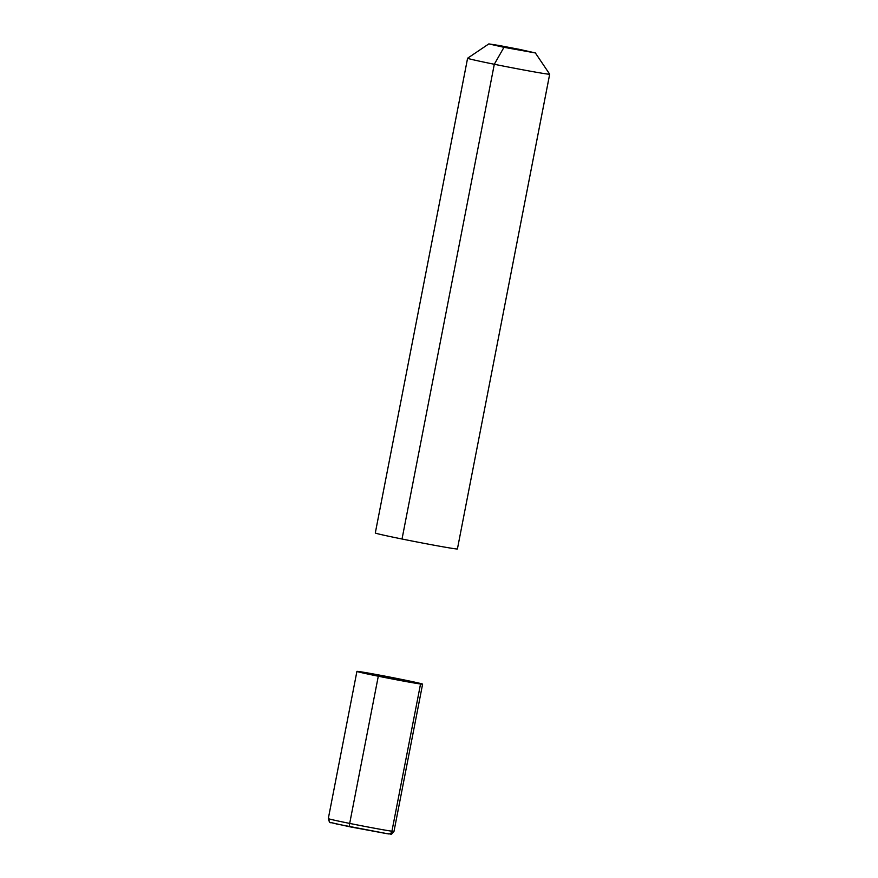 <?xml version="1.0" encoding="UTF-8"?>
<svg xmlns="http://www.w3.org/2000/svg" width="878" height="878" viewBox="0 0 878 878"><rect width="100%" height="100%" fill="white"/><g stroke="black" fill="none" stroke-linecap="round" stroke-linejoin="round"><path stroke-width="1.32" d="M402.025 539.015A41.826 0.878 11 0 0 457.416 548.937A41.826 0.878 11 0 1 402.025 539.015A41.826 0.878 -169 0 1 375.301 532.979A41.826 0.878 -169 0 0 402.025 539.015L494.303 64.27A41.826 0.878 11 0 0 549.694 74.202A41.826 0.878 11 0 0 549.683 74.18A41.826 0.878 11 0 0 549.683 74.18L457.416 548.937L549.694 74.202A41.826 0.878 11 0 1 494.303 64.27A41.826 0.878 -169 0 1 467.59 58.233A41.826 0.878 -169 0 1 467.601 58.222A41.826 0.878 -169 0 1 467.601 58.222L375.301 532.979L467.59 58.233A41.826 0.878 -169 0 0 494.303 64.27L503.972 47.324L488.837 43.9L499.066 45.48L520.215 49.53L503.972 47.324L535.361 52.943L520.215 49.53L535.361 52.943L549.683 74.18L535.361 52.943L488.837 43.9L520.215 49.53M422.603 684.16A33.452 0.702 11 0 1 378.297 676.214L349.685 823.421L378.297 676.214L389.766 677.772L378.297 676.214A33.452 0.702 -169 0 1 356.918 671.385A33.452 0.702 -169 0 1 401.235 679.331A33.452 0.702 11 0 1 422.603 684.16L393.992 831.367C390.041 836.054 392.444 833.606 387.407 833.76L350.168 826.856A30.115 0.626 11 0 0 350.19 826.867A3.347 1.152 -78.6 0 1 349.685 823.421A3.347 1.152 101.4 0 0 350.19 826.867M420.54 684.006L358.992 671.549A33.452 0.702 11 0 0 356.918 671.385A33.452 0.702 11 0 0 383.873 677.333A33.452 0.702 11 0 0 420.54 684.006L391.928 831.214A3.347 3.139 97.7 0 1 388.208 833.87M358.992 671.549L389.766 677.772M350.168 826.856L330.973 822.609C329.996 823.158 329.107 821.819 328.306 818.603A33.452 0.702 11 0 0 349.685 823.421A33.452 0.702 11 0 0 393.992 831.367M388.394 833.902L336.603 824.003C326.594 820.93 330.94 824.321 328.306 818.603L356.918 671.385L328.306 818.603A33.452 0.702 11 0 0 355.261 824.541A33.452 0.702 11 0 0 391.928 831.214M488.837 43.9L467.601 58.222L488.837 43.9"/></g></svg>
